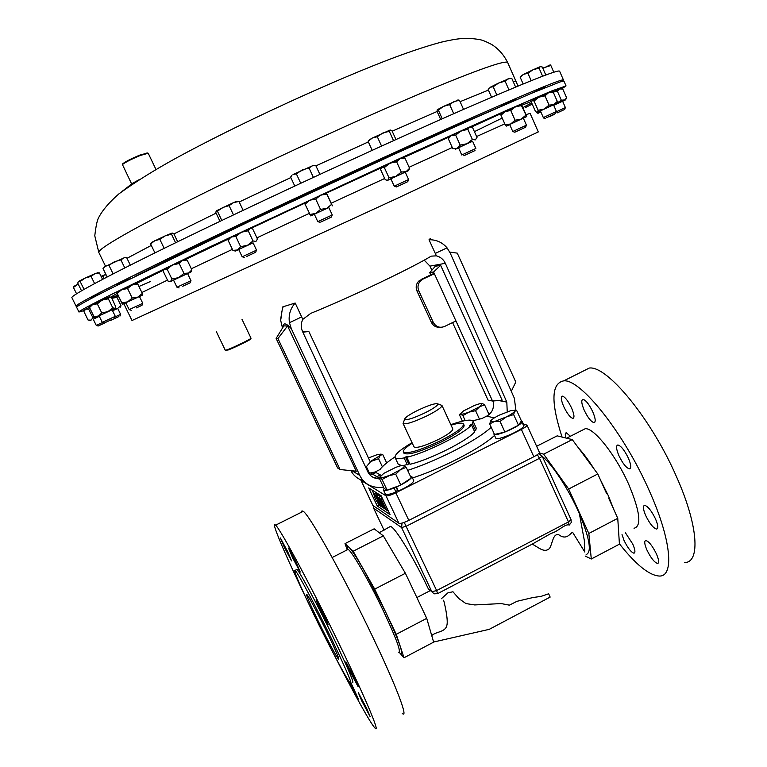 <?xml version="1.0" encoding="UTF-8"?>
<svg xmlns="http://www.w3.org/2000/svg" width="767" height="767" viewBox="0 0 767 767"><rect width="100%" height="100%" fill="white"/><g stroke="black" fill="none" stroke-linecap="round" stroke-linejoin="round"><path stroke-width="1.15" d="M317.394 619.4C326.09 637.415 336.703 657.453 338.515 659.15C339.704 659.754 336.205 651.499 328.017 634.386C319.091 615.872 308.478 595.911 306.819 594.444C305.707 594.051 309.226 602.363 317.394 619.4M296.091 562.24L300.223 572.067L292.658 557.877L288.517 548.031L296.091 562.24M324.173 615.124L328.199 624.789L320.098 609.64L316.052 599.957L324.173 615.124M354.306 677.549L358.093 686.638L349.685 670.924L345.888 661.806L354.306 677.549M366.521 708.046L370.106 716.57L361.851 701.105L358.266 692.563L366.521 708.046M351.161 683.282L358.448 699.111L349.762 682.582M287.558 551.425L291.575 560.907L284.423 547.456L280.396 537.955L287.558 551.425M584.224 410.249C587.829 417.679 591.079 421.802 593.974 422.627C595.94 422.032 595.537 418.418 592.766 411.783C589.133 404.305 585.883 400.173 583.016 399.377C581.05 400 581.453 403.624 584.224 410.249M618.94 455.713C622.775 463.575 626.265 467.956 629.439 468.858C631.462 468.292 631.116 464.716 628.374 458.139C624.52 450.229 621.021 445.838 617.876 444.965C615.843 445.569 616.198 449.155 618.94 455.713M645.661 515.462C649.63 523.564 653.254 528.099 656.542 529.077C658.469 528.549 658.134 525.184 655.536 518.962C651.528 510.812 647.894 506.258 644.644 505.319C642.708 505.875 643.053 509.25 645.661 515.462M646.917 549.987C650.838 557.964 654.376 562.441 657.53 563.438C659.275 562.959 658.911 559.805 656.456 553.975C652.496 545.951 648.959 541.464 645.833 540.505C644.088 541.003 644.453 544.167 646.917 549.987M622.027 534.589L624.022 540.409C627.751 547.993 631.059 552.259 633.945 553.199C635.546 552.729 635.153 549.69 632.756 544.062L625.421 532.797M563.735 406.568C567.177 413.653 570.226 417.593 572.882 418.379C574.675 417.804 574.234 414.333 571.559 407.967C568.088 400.834 565.039 396.894 562.403 396.136C560.61 396.731 561.061 400.211 563.735 406.568M563.448 79.979L559.632 71.235C558.99 69.049 526.565 81.944 462.367 109.921C388.61 142.24 278.114 193.217 196.227 232.756C114.101 272.4 70.276 295.707 71.877 297.644L76.086 306.206C75.31 304.394 114.388 284.471 193.322 246.447C268.872 210.216 372.187 162.288 447.314 128.626C523.506 94.657 562.221 78.445 563.448 79.979L562.096 81.331M181.52 253.503L187.944 250.656M155.969 169.459L148.223 153.256L140.351 155.452C131.387 159.172 125.414 162.211 122.432 164.55L131.866 184.416M138.99 179.756L132.509 183.332L121.963 191.482M122.519 164.311L122.691 163.812C125.558 161.559 131.291 158.644 139.891 155.078L147.465 153.036M211.922 238.844L178.615 254.912M164.665 261.729L147.465 270.243M250.838 338.439L250.665 338.928C252.736 338.698 234.942 347.47 228.317 349.934L225.594 350.308M216.294 331.536L225.297 350.298L227.646 349.637C234.223 347.183 251.95 338.515 251.02 338.209L241.969 319.235M117.255 285.161L116.852 284.336L130.706 278.469M136.507 307.864L142.01 305.304L136.507 307.864M131.234 310.29L129.172 309.619L142.767 303.31L139.45 296.474L125.836 302.773L129.172 309.619M105.76 322.495L98.138 326.023L105.76 322.495M98.138 326.023L96.268 325.4L102.634 322.428M96.268 325.4L93.219 319.197L99.317 316.32M548.846 116.948L554.666 114.254L548.846 116.948M464.16 122.365L501.532 106.172L501.992 105.319L515.002 99.307L515.386 100.17M515.29 131.991L525.625 127.207L515.29 131.991M513.468 131.195L526.44 125.174L523.343 118.176L509.681 124.532L512.778 131.521L513.468 131.195M464.188 122.605L450.066 128.846L449.74 128.281L463.862 121.685L464.256 122.576M463.824 155.739L475.022 150.543L463.824 155.739M475.847 148.453L472.597 141.205L458.551 147.734L461.744 155.001L475.78 148.491M241.432 225.047L229.736 230.579L229.343 229.745L243.733 223.092L244.04 223.743L241.432 225.047M246.428 256.581L255.699 252.266L246.428 256.581M242.171 256.801L256.523 250.147L253.062 242.823L238.7 249.476L242.171 256.801M532.471 92.893L545.586 86.748L545.845 87.352M546.67 117.6L555.663 113.439L546.67 117.6M545.155 116.728L556.439 111.503L553.506 104.801L540.399 110.899L543.343 117.591L545.155 116.728M396.414 153.122L382.071 159.594L381.765 158.922L396.012 152.25L396.414 153.122M396.443 186.927L407.756 181.674L396.443 186.927M394.238 186.208L408.61 179.526L405.235 172.134L390.863 178.816L394.238 186.208M318.851 188.787L305.391 195L305.036 194.243L318.439 187.905L319.523 187.512L319.877 188.26L318.851 188.787M320.759 222.037L331.411 217.08L320.759 222.037M317.787 221.644L332.245 214.933L328.803 207.512L314.336 214.223L317.787 221.644M174.051 257.252L164.694 261.796L164.272 260.914L178.375 254.414L178.644 254.98L174.051 257.252M182.757 286.244L190.197 282.774L182.757 286.244M176.947 287.222L190.993 280.712L187.579 273.589L173.515 280.099L176.947 287.222M90.707 298.775L90.448 298.238L102.644 292.553M110.879 319.944L104.245 323.003L110.879 319.944M104.245 323.003L102.27 322.351L115.299 316.32L112.107 309.791L99.077 315.822L102.27 322.351M557.245 112.874L564.656 109.441L557.245 112.874M556.267 111.829L565.404 107.601L562.614 101.225L553.726 105.309M118.837 316.598L110.611 320.405L118.837 316.598M451.063 425.148C458.436 422.953 462.597 422.579 463.546 424.036C463.68 427.161 456.164 432.665 440.987 440.526C420.048 450.411 407.507 454.227 403.356 451.974C402.857 450.306 405.829 447.372 412.262 443.153M403.356 451.974L403.96 453.249C408.111 455.531 420.661 451.725 441.591 441.84C456.768 433.969 464.284 428.456 464.131 425.311L463.546 424.036M440.824 404.995L441.955 405.446C441.945 407.306 437.027 410.738 427.209 415.762C413.729 422.118 405.685 424.697 403.097 423.489L403.48 422.329M441.955 405.446L452.808 428.935C452.875 430.968 448.024 434.515 438.245 439.577C424.803 445.924 416.73 448.379 414.027 446.931L403.097 423.489M425.206 412.751C413.547 418.236 406.683 420.441 404.592 419.348C404.794 417.689 409.032 414.765 417.315 410.556C428.58 405.225 435.416 403.02 437.832 403.912C437.928 405.455 433.719 408.399 425.206 412.751M491.235 427.286C483.507 434.285 470.574 442.406 452.434 451.638C436.644 459.519 421.716 465.77 407.661 470.382M494.533 435.455C486.786 442.492 473.987 450.574 456.154 459.673C440.862 467.324 426.318 473.431 412.502 477.985M379.627 478.876C373.96 478.675 369.991 476.259 367.729 471.628L302.505 331.449C300.75 327.384 300.846 323.358 302.802 319.369L295.18 303.032L282.841 306.838M302.802 319.369L310.836 313.329C329.657 305.707 352.005 295.774 377.863 283.531C403.279 271.393 421.054 262.256 431.207 256.14L436.394 255.852C440.498 256.907 443.479 259.39 445.339 263.311L429.951 266.12L424.247 260.157M352.437 682.611C354.632 683.781 348.554 669.38 334.23 639.381C318.478 606.668 299.849 571.818 296.982 569.411L296.369 569.728M332.284 640.397C316.512 607.685 297.932 572.796 295.103 570.37C293.215 569.823 299.408 584.416 313.684 614.146C328.727 645.344 347.317 680.463 350.577 683.598C352.724 684.787 346.617 670.396 332.284 640.397M402.292 713.492C408.782 719.168 396.136 685.688 372.1 635.642C343.702 576.103 309.283 514.599 303.253 511.33L301.968 510.87L301.575 512.164M334.642 655.804C353.616 692.975 370.672 723.741 375.005 728.075C380.537 734.297 366.856 701.23 342.6 651.049C313.876 591.376 280.473 529.048 275.612 525.174C269.974 519.201 284.95 554.388 306.81 599.727M684.586 562.547C700.587 562.767 698.286 525.357 676.494 476.719C651.269 418.6 606.965 365.313 589.305 368.045L582.115 371.65M619.41 543.813C635.92 564.704 649.227 575.442 659.342 576.046C674.519 576.746 671.326 539.661 649.342 490.899C623.839 432.646 580.379 378.649 563.726 380.863C551.291 383.289 550.735 402.023 562.058 437.065M347.336 549.028L347.47 546.65L348.314 546.794C352.187 548.491 370.825 580.84 385.485 611.769C398.763 640.196 403.816 654.146 400.652 653.637M348.314 546.794L349.043 547.35C351.852 550.054 356.78 557.59 363.836 569.958L385.504 611.759C392.599 626.716 397.498 638.192 400.192 646.188C401.735 650.876 402.148 653.407 401.429 653.791M347.058 549.929L347.326 549.249L348.122 549.393C351.832 551.042 369.742 582.191 383.845 611.922C396.625 639.275 401.505 652.698 398.485 652.209M564.224 437.602L565.001 437.794M583.61 454.879L586.209 458.378M606.707 493.785L597.79 473.977L572.268 439.596L557.168 435.848L536.632 446.279M578.539 448.043C583.514 453.422 588.692 460.392 594.07 468.963M600.427 479.845L608.154 495.338L614.079 510.189M634.031 528.271C641.835 526.172 640.1 511.608 628.825 484.591C616.016 455.416 594.013 427.689 585.259 428.695L581.875 430.421M84.36 310.491L78.943 312.016C78.349 311.431 89.691 305.314 112.989 293.684L210.695 246.495L394.123 161.051L508.042 109.7L551.607 90.995L566.036 85.914L561.837 88.809M532.221 104.13L525.568 107.466M566.036 85.914L563.956 81.149L560.217 81.896L531.195 93.421L473.258 118.645L391.582 155.48L251.557 220.426L110.486 288.565C87.256 300.348 75.971 306.608 76.652 307.346L78.943 312.016M297.011 577.781L294.787 571.798M516.632 410.383L521.426 420.92L518.482 425.225L504.916 432.061L494.523 434.467L489.682 423.902L494.351 421.582L490.487 421.447L490.813 420.7C492.021 419.252 494.782 417.43 499.096 415.225L510.937 410.604L514.801 410.422L514.647 411.4L516.632 410.383L514.417 410.24M520.505 422.272L522.126 421.323L523.986 425.541L522.174 421.543M520.093 422.866L522.001 422.099C520.285 426.356 494.437 437.382 493.91 434.093L494.015 433.355M521.407 420.882L522.126 421.323M522.001 422.099L523.823 426.107C522.126 430.402 496.278 441.408 495.741 438.072L493.91 434.093M118.425 296.33L116.622 297.107M116.661 292.208L136.862 282.898M85.108 309.513L89.614 307.231M500.928 113.737L521.177 104.274M449.385 136.584L470.267 126.843M229.122 238.144L250.387 228.307M531.982 100.592L551.483 91.484M381.429 167.398L402.742 157.484M304.777 202.747L326.196 192.805M164.071 269.092L184.924 259.467M90.257 305.755L109.652 296.819M552.94 91.963L560.706 88.541M111.857 298.219L115.443 296.676M586.151 554.589C591.98 552.192 589.727 538.578 579.392 513.746L584.329 540.476L584.818 552.048L572.566 532.212C569.622 533.995 566.506 540.304 558.903 534.858C552.892 532.883 552.739 543.352 549.498 548.472C543.966 553.63 537.82 546.603 532.135 544.167L437.708 593.591M433.604 642.027L489.269 629.333L550.16 597.081L548.645 593.783L541.08 596.381L533.007 597.522L516.958 601.318L509.365 605.153L501.196 603.571L474.668 604.933L465.943 603.581L458.8 598.528L452.971 591.769L447.947 592.814L441.361 598.73M443.604 600.225C443.911 600.762 448.57 619.726 446.854 625.345C445.454 632.276 436.298 631.423 431.716 635.555M399.53 652.688L404.027 657.75L433.633 642.142L426.72 618.355L405.398 573.275L383.327 535.865L374.152 528.818L345.006 543.621L347.115 549.575M585.173 556.037L591.29 558.999L619.429 544.167L617.751 518.329L608.864 498.588M591.29 558.999L588.835 533.468L568.673 489.01L597.79 473.977M588.835 533.468L617.751 518.329M568.673 489.01L543.659 454.169L572.268 439.596M543.659 454.169L539.268 452.866M579.392 513.746C569.258 490.218 552.556 464.581 542.336 456.499M618.298 526.776L618.595 531.195M618.538 530.4L618.662 532.384M416.874 597.551L430.105 590.695L428.331 588.845C415.11 560.543 397.018 530.294 391.391 526.843L390.556 526.354L389.08 527.14M404.228 522.394L436.644 590.552L437.583 593.658L434.103 593.831L431.84 591.75L436.644 590.552L568.472 521.924L571.022 519.614L571.242 522.528L569.229 525.059C565.078 523.41 557.82 531.847 551.358 533.238L532.135 544.167M404.027 657.75L396.251 634.309L374.708 589.104L353.203 551.214L345.006 543.621M405.398 573.275L374.708 589.104M383.327 535.865L353.203 551.214M426.72 618.355L396.251 634.309M570.418 436.25L566.267 432.78C565.097 432.933 564.982 434.678 565.912 438.015M361.056 480.43L372.896 505.463L360.941 480.305L385.983 495.798C387.527 496.201 390.815 495.204 395.839 492.788L408.821 520.39C403.806 522.806 400.508 523.765 398.917 523.257L377.191 508.262M472.769 420.805L481.925 418.514L486.738 416.107C492.356 412.78 494.466 407.737 493.066 400.978M368.678 473.316L375.044 472.002L379.991 469.529C382.445 466.154 387.431 461.955 394.938 456.931M403.912 465.416L409.837 463.738M401.659 465.54L398.265 464.313L395.063 457.477C395.762 458.839 398.773 458.982 404.104 457.918L405.465 457.036L408.715 463.997M405.465 457.036L408.178 456.413L406.817 457.295L410.077 464.265C429.501 459.855 467.822 440.584 474.696 431.85L471.504 424.908L469.711 425.608L472.472 423.7L473.105 421.246L476.259 428.111L475.655 430.613L474.361 431.121M452.578 322.581L488.042 400.125L492.529 401.016L502.164 400.24L440.651 265.334L435.301 266.293L429.731 272.621L430.757 274.854M440.651 265.334L433.576 271.997L429.731 272.621M439.875 327.26C436.04 327.471 433.211 325.841 431.38 322.361L416.98 291.019C415.513 287.28 416.117 283.963 418.811 281.048L434.371 273.742L433.576 271.997M421.025 279.504L432.473 274.04L434.371 273.742L455.943 320.942L444.515 326.493C439.673 328.266 435.924 326.886 433.269 322.351L418.801 290.827L416.98 291.019M492.529 401.016L455.943 320.942M422.857 279.236L420.632 280.789C417.929 283.723 417.315 287.069 418.801 290.827M363.52 480.957C357.671 478.972 353.472 475.54 350.922 470.65M282.505 328.027L280.569 319.916L281.92 311.249M301.709 316.876L289.456 322.696L291.316 328.669C285.938 322.849 283.176 322.361 283.013 327.193M352.034 470.775L359.771 475.415L291.316 328.669M359.771 475.415C363.798 483.498 370.739 487.534 380.605 487.524L383.5 487.093M276.13 338.42L283.8 325.908L287.558 325.937L356.281 471.216L340.069 469.519L277.932 338.563L276.13 338.42L337.643 468.004L340.069 469.519M295.18 303.032C290.242 308.66 288.334 315.208 289.456 322.696M498.675 400.518L506.814 402.1L445.339 263.311M431.869 270.205L429.951 266.12M515.942 410.489L514.321 398.159L450.219 253.043L447.036 247.846C442.271 242.314 436.289 239.62 429.089 239.755L430.479 238.307M429.021 239.764L436.394 255.852M435.253 253.436L447.036 247.846M506.814 402.1L507.227 411.745M287.558 325.937L277.932 338.563M449.778 252.094L457.266 253.129L515.788 382.052L511.292 391.304M365.773 467.429L370.336 461.964L308.861 331.536L302.831 332.149M302.668 331.795L308.861 331.536M380.422 474.984L374.248 477.918M376.041 472.558L370.145 475.128M372.34 474.035L370.327 475.041M368.448 457.976L377.824 454.409L380.605 454.313L380.144 455.521L370.173 461.629M370.212 461.705L378.572 458.704L380.144 455.521L382.647 454.361L380.24 454.15M369.521 473.335L366.386 466.691M382.369 466.767L378.572 458.704M386.673 462.932L382.647 454.361M488.445 413.26L489.413 413.643L489.154 414.516M489.001 414.64L486.834 416.059M462.396 421.169L459.452 414.774L463.517 410.901L474.236 405.561C478.272 403.988 480.967 403.289 482.299 403.471L479.634 406.75L468.771 412.176C464.668 413.758 461.983 414.448 460.718 414.228L462.904 415.656L468.771 412.176L475.569 410.671L479.634 406.75L484.591 404.842L482.299 403.471M460.325 413.71L459.692 414.458M465.176 420.584L462.904 415.656M479.423 419.06L475.569 410.671M489.058 414.602L484.591 404.842M506.354 416.912L494.351 421.582L500.046 421.409L506.354 416.912C510.745 414.669 513.516 412.828 514.647 411.4L513.631 414.583L506.354 416.912M490.813 420.7L489.682 423.902M504.916 432.061L500.046 421.409M518.482 425.225L513.631 414.583M394.564 487.342L387.114 490.19L384.123 488.416L379.128 477.812L383.874 473.325L395.81 467.352C400.153 465.703 402.924 465.08 404.123 465.492L404.295 465.607C404.823 466.278 403.557 467.63 400.489 469.672L406.232 467.343L411.237 478.042L400.777 484.974L394.075 487.994C387.872 490.362 384.325 491.024 383.442 489.988L384.114 488.397M395.916 486.824L397.45 490.084L395.983 492.059L394.075 487.994M410.316 476.067L411.841 476.566L413.72 480.593C413.336 483.028 408.169 486.546 398.217 491.139L396.462 486.623M395.983 492.059C389.78 494.418 386.232 495.07 385.331 494.015L383.442 489.988M411.841 476.566C411.438 478.972 406.261 482.481 396.299 487.074M380.077 477.553C381.189 478.014 383.951 477.419 388.37 475.751L395.724 474.207L400.489 469.672L382.062 479.471L380.077 477.553M406.232 467.343L404.123 465.492M379.838 476.949L379.416 477.457M387.114 490.19L382.062 479.471M400.777 484.974L395.724 474.207M384.104 508.511L378.898 497.332L384.277 507.236L380.911 498.617L386.587 510.17L382.292 501.714L385.207 509.25L380.509 500.554L384.104 508.511L384.66 508.233M378.898 497.332L380.835 496.354L381.813 498.128M378.927 497.352L380.863 496.374M380.883 498.598L382.167 497.956L380.911 498.617M386.587 510.17L387.671 509.614M385.255 509.278L385.859 508.981M382.369 506.766L380.096 502.011L382.532 506.68M380.71 504.101L381.333 503.785M378.256 498.732L379.636 500.909L378.256 498.732L378.754 498.483M380.173 501.618L382.992 507.955L378.035 498.588L377.364 496.153L380.173 501.618L380.71 501.35M379.138 495.214L380.336 496.604M377.364 496.153L379.291 495.175M380.614 506.182L375.37 495.079L377.038 496.939L376.118 496.354L379.195 501.513L378.275 500.909L380.614 506.182M375.37 495.079L377.287 494.111L378.697 495.434M376.492 495.798L378.419 494.83M377.728 499.768L378.447 499.413M380.825 506.325L381.535 505.971M373.778 493.862L375.859 496.815L374.229 494.955L375.504 499.01L378.725 504.341L378.677 503.047L379.176 503.823L379.358 505.53L375.264 498.809L373.682 493.814L375.677 492.903L376.856 494.332M375.504 499.01L376.894 498.31M377.249 505.999L390.029 514.619L381.103 495.703L368.716 487.927L377.249 505.999L378.917 505.156M379.627 505.386L380.518 505.98M380.95 506.258L382.225 507.121M383.27 507.812L383.797 508.166M384.229 508.454L385.092 509.02M385.379 509.221L386.261 509.806M386.712 510.103L388.447 511.263M372.024 490.008L373.797 493.756M395.839 492.788L521.387 429.434C525.213 427.44 527.092 426.001 527.006 425.119L523.382 424.093M527.006 425.119L539.364 452.281C539.479 453.239 537.629 454.726 533.822 456.739L521.387 429.434M361.88 478.982L360.96 480.017M372.896 505.463L377.115 508.348M533.822 456.739L408.821 520.39M470.679 424.4L471.005 425.11M472.472 423.7L475.655 430.613M407.354 464.879L404.104 457.918M406.817 457.295C426.193 452.76 464.562 433.508 471.504 424.908M412.032 442.664C400.153 449.74 394.497 454.678 395.063 457.477M473.105 421.246C471.331 419.012 463.91 420.143 450.833 424.659M117.763 308.487L112.576 310.75M112.586 310.769L117.734 308.439L120.62 314.345L115.031 316.915M112.72 309.58L112.25 310.069M116.335 296.925L116.968 297.366L111.877 298.258M120.601 307.107L120.937 305.506L116.968 297.366M120.937 305.506L117.677 308.411L113.861 309.034M553.716 105.28L561.329 100.209L557.465 91.378L559.584 88.953L562.786 89.058L566.631 97.84L564.541 100.276L553.563 104.945M557.465 91.378L553.055 92.04M561.329 100.209L565.605 99.844L562.633 101.273M90.199 305.899L89.547 307.586L92.778 304.432L97.304 303.857L102.212 300.031L108.368 298.804L109.604 296.829L111.531 297.558L115.827 306.973L114.973 308.449L107.898 311.651L101.733 312.898L98.473 316.033L93.957 316.589L89.547 307.586M112.135 309.858L115.213 308.372L112.768 307.826L107.898 311.651L99.106 315.889M95.923 317.27L93.957 316.589M112.768 307.826L108.368 298.804M101.733 312.898L97.304 303.857M173.543 280.176L170.197 281.662L167.915 281.01L163.198 271.221L164.061 269.112L167.148 269.15L172.498 264.931L179.219 263.532L182.527 260.387L187.148 260.071L185.202 259.553M187.608 273.656L190.897 272.074L188.596 273.042L183.965 273.407L178.606 277.625L171.904 279.015L167.148 269.15M190.925 272.026L191.855 269.879L188.596 273.042L170.581 281.422L171.904 279.015M191.855 269.879L187.148 260.071M183.965 273.407L179.219 263.532M309.83 214.472L315.851 213.418L310.74 215.901L305.055 204.223L309.695 200.197L315.745 199.113L320.625 195.125L326.847 194.089L326.32 192.699L332.408 205.834L331.603 204.358L326.761 208.346L320.529 209.41L315.745 199.113M305.055 204.223L304.624 202.785M310.74 215.901L314.374 214.3M328.842 207.589L315.851 213.418L320.529 209.41M331.603 204.358L326.847 194.089M389.022 177.8L395.81 176.391L387.786 180.207L389.022 177.8L384.344 167.57L389.799 163.218L396.616 161.799L400.134 158.491L404.957 158.127L402.943 157.551M384.344 167.57L381.793 167.12L380.605 169.574L385.235 179.708L387.488 180.408L390.892 178.893M405.273 172.211L408.629 170.581L406.117 171.645L401.285 172.057L396.616 161.799M408.658 170.523L409.588 168.318L406.117 171.645L395.81 176.391L401.285 172.057M409.588 168.318L404.957 158.127M545.27 118.262L543.343 117.591M549.076 105.146L553.774 104.6L544.177 109.048L549.076 105.146L544.992 95.865L548.549 92.682L553.237 92.165L551.559 91.503M544.992 95.865L538.933 97.131L534.053 101.043L532.183 100.429L531.483 102.462L535.529 111.627L537.293 112.365L540.428 110.966M544.177 109.048L538.127 110.285L537.399 112.279L544.177 109.048M553.525 104.858L556.631 103.353L553.774 104.6L557.293 101.407L553.237 92.165M556.66 103.315L557.293 101.407M538.127 110.285L534.053 101.043M235.268 251.039L232.89 250.387L228.096 240.301L231.26 236.955L235.824 236.504L241.337 232.2L248.22 230.809L250.435 228.317L252.717 228.988L257.463 239.045L255.929 241.442L253.024 240.963L247.52 245.267L240.637 246.667L235.824 236.504M228.096 240.301L228.988 238.47M232.89 250.387L237.434 249.984L235.335 251.058L238.738 249.553M253.091 242.89L237.434 249.984L240.637 246.667M253.024 240.963L248.22 230.809M460.181 145.126L466.93 143.736L457.122 148.338L460.181 145.126L455.675 135.088L461.14 130.821L467.889 129.422L469.586 127.025L472.549 127.495L477.007 137.456L475.339 139.891L472.386 139.469L467.889 129.422M455.675 135.088L451.341 135.481L448.321 138.731L449.203 136.986M458.532 147.839L455.186 149.335L457.122 148.338L452.798 148.683L448.321 138.731M472.635 141.281L466.93 143.736L472.386 139.469M514.801 132.231L512.778 131.521M515.069 120.227L521.033 119.153L510.755 123.947L515.069 120.227L510.774 110.515L515.52 106.68L521.483 105.625L521.071 104.245M523.372 118.243L526.776 116.277L521.263 104.187M510.774 110.515L505.232 111.503L500.966 115.242L500.832 113.765M509.71 124.599L506.306 126.114L510.755 123.947L505.242 124.887L506.278 126.114M525.759 115.309L521.033 119.153L526.737 116.584L521.483 105.625M505.242 124.887L500.966 115.242M545.241 118.636L543.995 117.782M543.506 118.022L540.86 111.953M540.86 112.011L538.003 113.295L540.84 111.905L536.382 112.576L537.964 113.286M536.382 112.576L536.152 112.049M85.683 309.12L83.9 311.536L88.09 320.069L91.091 320.136L92.912 317.739L88.694 309.149L85.683 309.12M89.758 308.037L88.694 309.149M92.912 317.739L99.298 316.292L93.238 319.245M125.865 302.831L122.442 304.346L116.536 292.227L117.226 293.435L121.732 289.638L127.581 288.545L132.02 284.902L137.744 283.991L136.957 282.822M139.479 296.541L142.825 294.912L137.935 297.078L132.202 298.037L127.677 301.824L121.838 302.898L117.226 293.435M142.825 294.912L142.326 293.425L137.935 297.078L122.442 304.346L121.838 302.898M142.326 293.425L137.744 283.991M132.202 298.037L127.581 288.545M77.994 306.043L76.086 306.206M104.906 274.816L101.043 276.283M542.768 68.1L550.85 65.483L550.006 64.955L542.911 68.445M85.185 278.057L78.512 281.412L80.161 281.489L85.185 278.057L91.072 276.36L94.82 273.752L85.185 278.057M97.783 272.784L94.82 273.752L99.394 272.889L97.802 272.784M165.231 235.843L151.751 242.324L150.668 243.935L154.761 240.733L159.843 239.371L165.231 235.843L171.501 234.213L172.211 233.024L165.231 235.843M313.482 165.336L293.013 174.502L296.359 173.869L302.236 169.938L309.024 167.983L313.051 165.394L315.716 165.404L319.868 174.368M291.92 175.327L290.607 177.091L294.777 186.036M390.163 129.997L372.235 138.079L377.287 136.708L382.848 133.017L389.291 131.301L390.163 129.997L391.927 130.658L395.964 139.536M369.08 140.054L372.235 138.079L368.102 141.406L369.08 140.054M521.205 75.885L520.17 77.218L523.631 74.341L521.244 75.837M523.631 74.341L533.084 69.759L539.048 68.09L540.179 66.7L533.084 69.759L527.907 73.22L523.631 74.341M540.284 66.662L542.298 67.026L545.807 75.041M233.58 202.574L216.179 210.925L217.445 211.232L222.804 207.464L229.093 205.642L233.58 202.574L238.968 201.472L236.974 201.232L233.58 202.574M458.292 100.007L443.547 106.383L449.644 104.58L454.141 101.484L459.491 100.324L458.292 100.007M437.248 109.748L443.547 106.383L438.35 110.103L437.248 109.748L437.017 111.292L440.699 119.479M509.652 78.416L498.713 83.009L505.079 81.12L508.032 78.828L511.79 78.407L515.616 87.074M491.58 97.236L488.186 89.586L489.394 87.908M490.257 87.246L498.713 83.009L493.181 86.757L490.257 87.246M77.544 284.461L73.785 286.388L73.45 287.462L77.544 284.461M124.609 257.597L104.35 266.878M101.215 276.619L103.104 276.283L104.417 274.912L106.191 274.998M81.513 290.789L77.726 283.061L78.512 281.412M172.211 233.024L173.812 233.714L177.666 241.749M151.425 242.736L150.668 243.935M219.995 221.337L215.834 212.564L216.179 210.925M107.14 276.954L103.018 268.508L105.53 266.024L108.952 265.344L114.484 261.71L120.889 259.898L124.264 257.645L126.699 257.702L130.313 265.133M104.187 278.498L103.104 276.283M553.812 72.261L550.85 65.483M94.6 283.56L91.072 276.36M102.548 279.351L99.394 272.889M84.025 289.36L80.161 281.489M175.595 242.755L171.501 234.213M154.924 252.889L150.629 243.973M164.157 248.345L159.843 239.371M300.731 183.255L296.359 173.869M313.387 177.378L309.024 167.983M372.187 150.332L368.102 141.406M381.554 146.066L377.287 136.708M393.538 140.629L389.291 131.301M523.142 83.967L520.17 77.218M531.195 80.698L527.907 73.22M542.614 76.23L539.048 68.09M243.139 210.321L238.968 201.472M221.836 220.465L217.445 211.232M233.484 214.913L229.093 205.642M442.252 118.799L438.35 110.103M453.738 113.717L449.644 104.58M463.546 109.403L459.491 100.324M496.834 94.993L493.181 86.757M508.943 89.864L505.079 81.12M76.556 293.771L73.45 287.462M124.791 267.923L120.889 259.898M113.113 273.877L108.952 265.344M448.82 129.565L452.137 127.955M518.032 86.067L516.009 81.427L513.142 81.475M488.416 90.113L460.095 101.675M437.104 111.474L392.177 131.205M422.281 141.521L435.896 134.925M98.828 252.477L94.782 235.805C95.923 225.929 97.256 219.784 98.78 217.368C102.634 210.024 109.384 202.152 119.029 193.773C135.088 182.143 153.755 170.456 175.049 158.692C233.858 126.555 321.603 85.77 384.718 61.197C406.031 52.933 424.736 46.624 440.833 42.252C458.695 38.101 466.317 37.497 478.915 39.472C481.791 39.826 486.096 41.533 491.829 44.582C498.56 48.848 503.852 54.879 507.725 62.664C506.258 59.586 477.563 69.701 421.639 93.018C359.033 119.374 268.124 161.175 200.829 194.636C133.353 228.173 96.882 249.409 98.828 252.477L105.453 266.063M368.333 141.914L315.927 165.873M290.827 177.56L239.208 201.989M216.102 213.13L173.908 233.925M151.32 245.402L126.996 258.306M135.328 276.187L164.608 261.614M178.558 254.797L229.592 230.273M141.876 292.505L167.494 280.118M150.418 281.518L138.952 286.484M117.897 295.247L111.512 297.538M110.784 297.126L117.351 293.282M137.197 283.09L163.476 270.157M123.823 303.751L132.001 320.52L398.332 197.867L538.29 131.924L530.093 113.334L526.287 114.638M191.319 268.757L232.401 249.352M256.897 237.847L309.322 213.379M331.286 203.169L384.679 178.49M409.108 167.264L452.29 147.532M476.585 136.526L504.811 123.899M185.326 259.591L228.825 238.834M250.991 228.365L304.691 203.207M326.541 193.054L381.084 167.906M403.442 157.695L449.203 136.977M471.427 127.044L500.976 113.641M522.03 105.137L531.627 101.397M531.665 102.855L523.123 107.476M502.212 118.051L474.409 131.656M537.303 454.697L539.517 458.292L406.347 526.191L401.592 527.552L373.625 508.176L384.066 530.237L373.682 508.243L373.385 505.798M373.318 505.75L373.615 508.08M428.331 588.845L431.84 591.75L401.592 527.552L402.033 523.084M571.022 519.614L542.173 456.144L538.607 453.652L540.419 454.227M542.173 456.144L539.517 458.292L568.472 521.924L569.229 525.059M494.264 417.929L486.738 416.107M375.044 472.002L381.113 475.358M431.38 322.361L433.269 322.351M398.917 523.257L385.983 495.798M243.916 223.475L305.237 194.684M319.734 187.953L381.947 159.315M396.405 152.738L449.913 128.674M203.878 242.698L214.214 238.106M593.974 422.627L594.818 422.195M629.439 468.858L630.34 468.388M656.542 529.077L657.415 528.616M657.53 563.438L658.297 563.026M633.945 553.199L634.616 552.834M572.882 418.379L573.62 418.005M122.691 163.812L122.432 164.55M525.625 127.197L526.363 125.213M244.347 257.53L242.267 256.763M555.663 113.43L556.372 111.531M396.386 186.947L394.334 186.16M319.973 222.382L317.893 221.605M179.075 287.932L177.033 287.184M564.665 109.441L565.346 107.629M404.592 419.348L403.068 423.432M296.982 569.411L295.103 570.37M303.253 511.33L275.612 525.174M589.305 368.045L563.726 380.863M347.326 549.249L347.47 546.65M332.169 557.504L348.122 549.393M566.612 438.187L585.259 428.695M379.195 532.691L390.556 526.354M283.263 306.963C281.901 307.394 280.962 321.344 280.569 319.916M370.94 473.239L379.166 477.899M420.632 280.789L418.811 281.048M380.605 454.313L382.206 454.428M514.801 410.422L515.836 410.518M379.243 495.156L377.316 496.124M380.125 505.137L379.55 505.434M375.59 492.855L373.682 493.814M437.832 403.912L441.926 405.398M119.978 316.062L120.572 314.374M560.639 88.521L561.358 88.732M565.624 99.806L566.008 98.962M114.58 318.209L115.232 316.349M90.295 305.678L89.605 307.26M190.206 282.774L190.906 280.751M184.809 259.438L186.793 260.013M331.411 217.08L332.149 214.981M407.766 181.664L408.514 179.583M402.617 157.446L404.784 158.098M551.396 91.455L552.777 91.867M255.699 252.266L256.427 250.195M229.18 238.029L228.451 239.707M449.433 136.468L448.753 138.002M84.849 309.552L84.61 310.089M90.209 320.577L89.509 320.376M142.01 305.295L142.691 303.349M146.967 152.844L147.715 153.132M550.006 64.955L550.591 65.013M97.419 272.745L99.029 272.908M369.397 139.613L368.448 141.032M521.455 75.53L520.707 76.623M236.974 201.232L238.93 201.453M457.688 100.046L459.356 100.228M73.785 286.388L73.364 287.002M507.725 62.664L516.009 81.427"/></g></svg>

